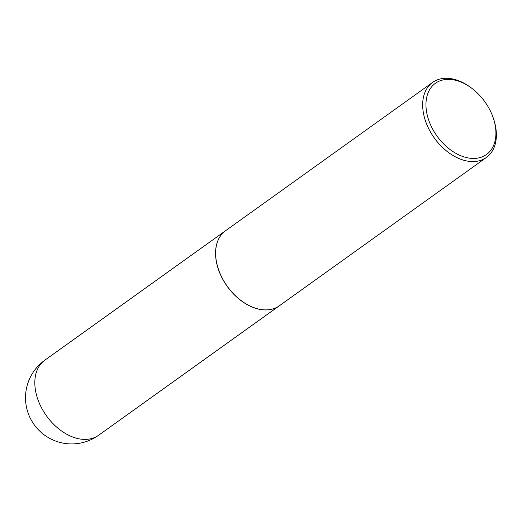 <?xml version="1.0" encoding="UTF-8"?>
<svg xmlns="http://www.w3.org/2000/svg" width="522" height="522" viewBox="0 0 522 522"><rect width="100%" height="100%" fill="white"/><g stroke="black" fill="none" stroke-linecap="round" stroke-linejoin="round"><path stroke-width="0.78" d="M225.556 230.737A46.171 31.013 54.4 0 0 225.524 230.763A46.171 31.013 54.4 0 0 220.878 275.557A46.171 31.013 54.4 0 0 262.285 309.748A46.171 31.013 54.4 0 0 279.296 305.827A46.171 31.013 54.4 0 0 279.329 305.801M471.875 88.349L471.053 87.722A46.171 31.013 54.4 0 0 449.651 78.47A46.171 31.013 54.4 0 0 432.64 82.391L225.595 230.711A46.171 31.013 54.4 0 0 218.281 268.791A46.171 31.013 54.4 0 0 240.955 300.444A46.171 31.013 54.4 0 0 262.357 309.696A46.171 31.013 54.4 0 0 279.368 305.775L486.413 157.455A46.171 31.013 54.4 0 0 493.727 119.375L493.401 118.39A43.822 29.434 54.4 0 0 471.875 88.349A43.822 29.434 54.4 0 0 451.569 79.566A43.822 29.434 54.4 0 0 427.231 115.055A43.822 29.434 54.4 0 0 470.315 158.257A43.822 29.434 54.4 0 0 493.401 118.39M432.64 82.391A46.171 31.013 54.4 0 0 427.994 127.192A46.171 31.013 54.4 0 0 469.402 161.376A46.171 31.013 54.4 0 0 486.413 157.455M218.281 268.791L218.3 268.843A46.053 30.935 54.4 0 0 218.3 268.843A46.053 30.935 54.4 0 0 240.916 300.411A46.053 30.935 54.4 0 0 240.936 300.431M98.56 435.296A46.171 46.171 0 0 1 26.766 408.458A46.171 46.171 0 0 1 44.788 360.226A46.171 31.013 54.4 0 0 36.168 393.692A46.171 31.013 54.4 0 0 81.549 439.211A46.171 31.013 54.4 0 0 98.56 435.296L279.296 305.827M44.788 360.226L225.524 230.763"/></g></svg>
